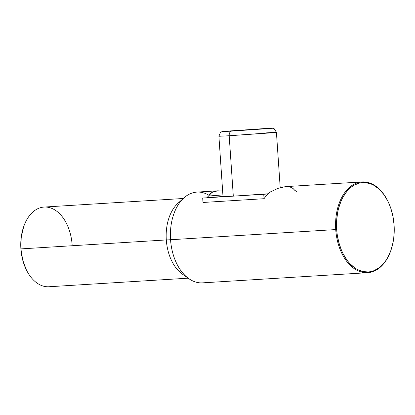 <?xml version="1.0" encoding="UTF-8"?>
<svg xmlns="http://www.w3.org/2000/svg" width="415" height="415" viewBox="0 0 415 415"><rect width="100%" height="100%" fill="white"/><g stroke="black" fill="none" stroke-linecap="round" stroke-linejoin="round"><path stroke-width="0.62" d="M231.731 131.104C225.646 131.488 217.393 131.918 228.712 131.036L263.001 128.676C269.086 128.292 277.339 127.862 266.02 128.743L231.731 131.104A4.435 2.853 86.5 0 0 229.189 135.747A4.435 2.853 -93.5 0 1 231.731 131.104L223.166 131.519L236.114 130.486L271.612 128.219L231.731 131.104M223.187 196.648L233.308 196.155L223.021 196.684L218.902 136.276L229.189 135.747L218.902 136.276L220.266 132.764C222.264 131.674 220.251 131.742 225.988 131.254L272.613 128.256L274.284 128.847L276.432 132.354L229.189 135.747L233.308 196.155L229.189 135.747L269.714 132.961C283.087 131.918 273.335 132.427 266.145 132.883L276.432 132.354L280.203 187.637M23.733 226.543L23.608 226.917A39.254 25.232 86.5 0 0 20.89 248.886L20.973 248.891A39.923 25.657 -93.5 0 1 23.733 226.543A39.923 25.657 -93.5 0 1 51.341 208.2A39.923 25.657 -93.5 0 1 72.143 244.917M183.259 198.495L44.104 207.059A39.923 25.657 86.5 0 0 20.973 248.891L166.306 239.943A39.923 25.657 -93.5 0 1 180.992 200.948M183.907 197.908L178.03 203.215A39.923 25.657 86.5 0 0 166.306 239.943L170.555 239.74A45.468 29.221 -93.5 0 1 183.907 197.908A45.468 29.221 -93.5 0 1 208.999 195.289M217.761 190.812L222.632 191.035L217.46 190.833L214.456 191.351L211.961 192.399L210 193.966L208.6 196.025L222.897 194.915L208.6 196.025A45.468 29.221 -93.5 0 0 206.805 197.722L223.005 196.466L206.805 197.722A45.468 29.221 -93.5 0 1 208.6 196.025L211.961 192.399L217.761 190.812L196.902 192.098A45.468 29.221 86.5 0 0 170.555 239.74L335.73 229.573A45.468 29.221 -93.5 0 1 362.077 181.931A45.468 29.221 -93.5 0 1 387.906 201.285A45.468 29.221 86.5 0 0 387.823 201.109A45.468 29.221 86.5 0 0 353.777 184.379A45.468 29.221 86.5 0 0 335.73 229.573L336.669 229.505A44.799 28.796 -93.5 0 1 354.446 184.976A44.799 28.796 -93.5 0 1 387.994 201.462A44.799 28.796 -93.5 0 1 394.089 225.049L394.25 229.443L393.736 238.122L393.072 242.324L390.946 250.261L387.833 257.31L385.95 260.418L383.865 263.203L379.18 267.722L373.967 270.684L371.223 271.54L368.427 271.975L362.767 271.55L357.206 269.423L354.529 267.748L349.518 263.24L347.231 260.459L343.2 253.964L341.493 250.312L338.79 242.386L337.105 233.878L336.669 229.505L336.622 220.744L337.686 212.231L338.619 208.174L341.249 200.647L342.92 197.25L346.893 191.351L351.578 186.838L354.13 185.152L359.53 183.015L365.159 182.579L370.797 183.861L373.552 185.132L378.796 188.877L383.527 194.101L387.558 200.595L389.265 204.247L390.738 208.117L392.943 216.376L394.089 225.049A44.799 28.796 -93.5 0 1 390.987 250.126A44.799 28.796 -93.5 0 1 360.007 270.715A44.799 28.796 -93.5 0 1 336.669 229.505L335.73 229.573A45.468 29.221 86.5 0 0 359.421 271.389A45.468 29.221 86.5 0 0 390.863 250.499L390.987 250.126M264.044 198.707L202.997 202.468L202.691 198.038L202.997 202.468L264.044 198.707L263.743 194.282L267.857 193.961A45.468 29.221 86.5 0 0 264.044 198.707A45.468 29.221 86.5 0 1 267.857 193.961L263.743 194.282L264.044 198.707M269.651 192.264A45.468 29.221 86.5 0 0 267.857 193.961A45.468 29.221 86.5 0 1 269.651 192.264L278.076 188.332L269.651 192.264M285.292 186.657L278.076 188.332L285.292 186.657M296.761 191.72A45.468 29.221 86.5 0 0 294.759 190.319L293.099 188.545L290.946 187.331L288.337 186.703M390.925 250.312A45.468 29.221 -93.5 0 1 367.664 272.691A45.468 29.221 -93.5 0 1 335.73 229.573L170.555 239.74A45.468 29.221 86.5 0 0 202.489 282.859L367.664 272.691M188.882 278.683A45.468 29.221 -93.5 0 1 170.555 239.74L166.306 239.943A39.923 25.657 86.5 0 0 182.398 274.139L188.882 278.683M185.614 276.027A39.923 25.657 -93.5 0 1 166.306 239.943L20.973 248.891A39.923 25.657 86.5 0 0 49.012 286.749L188.166 278.185M26.404 269.911A39.923 25.657 -93.5 0 1 20.973 248.891L20.89 248.886A39.254 25.232 86.5 0 0 26.233 269.558L26.404 269.911M23.645 226.803L21.201 237.437L20.89 248.886L22.747 260.174L26.244 269.584M202.691 198.038L263.743 194.282L202.691 198.038M233.308 196.155L268.012 193.8L233.308 196.155M362.077 181.931L285.593 186.636M387.823 201.109L387.994 201.462"/></g></svg>
